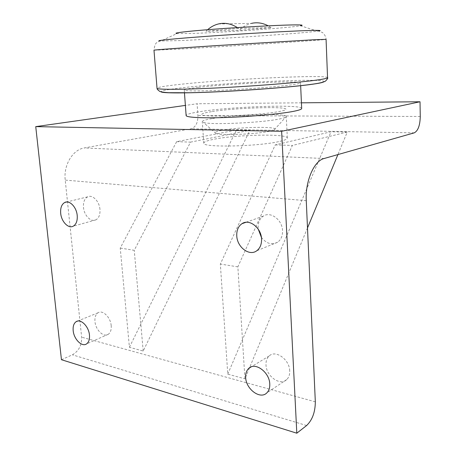 <?xml version="1.0" encoding="UTF-8"?>
<svg xmlns="http://www.w3.org/2000/svg" width="456" height="456" viewBox="0 0 456 456"><rect width="100%" height="100%" fill="white"/><g stroke="black" fill="none" stroke-linecap="round" stroke-linejoin="round"><path stroke-width="0.34" stroke-dasharray="2.28 1.71" d="M153.991 50.211L176.381 49.248C223.041 46.74 324.535 40.094 326.074 39.353C326.006 35.146 321.862 31.909 322.312 32.479L318.641 31.014L317.615 31.168C302.026 33.408 219.205 38.988 179.59 40.584L159.765 41.011L157.081 42.465C155.559 43.035 154.527 45.606 153.985 50.183M317.615 31.168L300.498 25.764C289.685 27.873 222.488 32.558 191.491 33.453L177.059 33.533L160.62 41.046M301.678 108.374C301.262 104.122 230.759 106.647 199.933 111.669C191.218 113.025 186.612 114.285 186.116 115.442M198.235 87.392C188.864 88.487 184.207 89.387 184.258 90.088C184.686 91.154 201.153 91.223 225.332 90.071C249.466 88.931 277.242 86.731 290.723 84.947C297.472 84.041 300.738 83.317 300.527 82.775C300.179 80.29 229.328 83.636 198.235 87.392M211.886 118.634C205.388 119.74 202.19 120.766 202.287 121.712L203.353 122.396C208.985 125.081 260.376 122.909 278.85 119.101C282.304 118.44 284.561 117.813 285.627 117.22L286.277 116.428C286.282 112.968 234.099 114.661 211.886 118.634M211.419 111.663C204.904 112.7 201.695 113.641 201.786 114.49C200.064 117.637 257.686 115.607 278.474 111.64C283.603 110.717 286.083 109.902 285.923 109.195C285.946 106.094 233.689 107.958 211.419 111.663C233.689 107.958 285.946 106.094 285.923 109.195C286.083 109.902 283.603 110.717 278.474 111.64C257.686 115.607 200.064 117.637 201.786 114.49C201.695 113.641 204.904 112.7 211.419 111.663M221.662 130.37C215.756 131.522 213.853 132.548 215.95 133.443C220.459 135.671 256.13 134.269 269.359 131.288L274.307 129.772C281.01 126.198 239.018 126.814 221.662 130.37M218.464 23.946L251.438 23.387C246.873 24.482 242.797 26.79 239.212 30.313L271.075 27.628L238.602 28.443L237.365 27.582M271.075 27.628L268.208 25.832M207.657 29.703L206.049 31.247L239.212 30.313M238.602 28.443L206.049 31.247M279.978 141.331C285.057 140.129 287.508 139.017 287.331 137.98C287.291 133.454 235.33 134.634 213.277 139.399C206.83 140.716 203.667 141.998 203.781 143.235C202.179 147.778 259.413 146.513 279.978 141.331M99.967 209.372C99.368 201.273 92.465 194.302 87.694 196.827C84.531 198.599 83.129 202.139 83.488 207.446C84.109 215.523 91.04 222.545 95.891 219.855C98.929 218.076 100.286 214.582 99.967 209.372M261.373 237.32C266.401 243.715 271.839 245.334 277.687 242.17C281.044 239.668 282.663 235.855 282.538 230.736C282.332 219.803 270.516 210.997 263.317 216.121C259.698 218.635 257.971 222.556 258.136 227.886L258.267 229.214M111.196 325.669C110.614 317.251 102.566 309.51 97.989 312.799C95.652 314.44 94.643 317.359 94.968 321.554C95.572 329.916 103.626 337.731 108.277 334.288C110.523 332.652 111.498 329.779 111.196 325.669M289.725 370.91C289.571 359.493 275.544 349.524 269.16 355.976C266.891 358.085 265.837 361.055 266.002 364.897C266.173 376.217 280.292 386.374 286.784 379.523C288.882 377.454 289.862 374.581 289.725 370.91M129.407 347.278L236.447 130.006L176.643 141.673L120.241 248.075L129.407 347.278L143.207 351.046L249.888 130.256L236.447 130.006M176.643 141.673L190.54 142.129L134.246 250.31L120.241 248.075M143.207 351.046L134.246 250.31M190.54 142.129L249.888 130.256M249.449 367.941L244.935 378.833L237.867 266.857L292.353 145.447L347.255 132.063L337.924 154.578M307.498 227.954L249.523 367.77M227.772 374.148L331.039 131.761L275.247 144.894L220.345 264.058L227.772 374.148L244.935 378.833M347.255 132.063L331.039 131.761M275.247 144.894L292.353 145.447M237.867 266.857L220.345 264.058M61.452 359.716L72.373 354.819C78.757 351.131 81.846 345.249 81.635 337.166L65.225 180.103C63.39 165.1 72.8 149.602 84.246 147.949L190.996 128.797C195.67 127.235 197.978 122.841 197.915 115.613L197.083 103.751L185.381 105.41M301.427 102.822L197.083 103.751M327.556 77.714L327.545 77.6C325.897 74.368 225.087 79.321 179.008 84.474C165.311 85.962 157.981 87.193 157.024 88.168M311.362 84.4L311.967 84.314M323.674 81.938C330.543 77.737 227.686 82.382 181.79 87.831C167.506 89.461 160.597 90.801 161.071 91.844M306.609 425.533L72.373 354.819M315.324 401.839L81.635 337.166M306.267 200.686L65.225 180.103M324.108 158.511L84.246 147.949M414.236 132.856L190.996 128.797M420.261 116.474L197.915 115.613M184.258 90.088L184.458 92.842M203.781 143.235L202.287 121.712M215.95 133.443L203.353 122.396M274.307 129.772L285.627 117.22M287.331 137.98L286.277 116.428M300.527 82.775L300.652 85.654M87.694 196.827L66.713 201.98M263.317 216.121L245.847 222.328M97.989 312.799L77.594 321.098M269.16 355.976L251.17 366.898M286.784 379.523L266.84 392.878M108.277 334.288L86.606 343.875M277.687 242.17L256.7 250.806M95.891 219.855L73.216 226.199"/><path stroke-width="0.68" d="M159.765 41.011C154.191 40.704 173.217 38.731 208.688 36.195C244.045 33.664 287.953 31.173 307.395 30.563C318.778 30.216 322.523 30.37 318.641 31.014M177.059 33.533C171.661 33.123 186.105 31.327 213.579 29.241C240.962 27.16 275.595 25.262 291.487 24.943C301.319 24.767 304.323 25.04 300.498 25.764M186.116 115.442L186.133 115.647C186.612 117.477 203.034 118.332 227.071 117.454C251.062 116.582 278.627 114.08 291.988 111.634C298.68 110.398 301.906 109.309 301.678 108.374L300.652 85.654M268.208 25.832C262.719 22.925 257.133 22.116 251.438 23.387M237.365 27.582C231.232 23.678 224.933 22.464 218.464 23.946C214.508 24.915 210.906 26.836 207.657 29.703M60.694 213.34C60.289 207.879 61.663 204.248 64.809 202.447C69.563 199.888 76.54 207.109 77.206 215.449C77.577 220.812 76.243 224.392 73.216 226.199C68.383 228.923 61.389 221.65 60.694 213.34M236.767 235.843C236.561 230.331 238.288 226.29 241.942 223.714C249.204 218.47 261.265 227.681 261.55 239.012C261.71 244.313 260.097 248.241 256.7 250.806C249.29 256.506 237.091 247.141 236.767 235.843M73.182 330.646C72.817 326.331 73.804 323.35 76.129 321.697C80.678 318.373 88.8 326.416 89.456 335.063C89.792 339.287 88.84 342.222 86.606 343.875C81.983 347.347 73.861 339.23 73.182 330.646M245.67 377.482C245.476 373.521 246.525 370.466 248.816 368.328C255.235 361.75 269.536 372.233 269.77 384.026C269.929 387.822 268.954 390.769 266.84 392.878C260.29 399.849 245.921 389.162 245.67 377.482M337.924 154.578L307.498 227.954M258.267 229.214L261.373 237.32M420.022 101.768L281.631 131.299L296.81 433.2L306.609 425.533C312.337 420.027 315.238 412.127 315.324 401.839L306.267 200.686C305.149 181.226 314.059 160.814 324.108 158.511L414.236 132.856C418.044 130.878 420.05 125.417 420.261 116.474L420.022 101.768L301.427 102.822M296.81 433.2L61.452 359.716L35.739 126.625L185.381 105.41M281.631 131.299L35.739 126.625M153.991 50.211L153.985 50.183C154.407 49.886 178.575 48.079 215.232 45.68L312.822 39.814L326.074 39.353L327.545 77.6C327.87 78.272 323.526 79.196 314.515 80.376C295.625 82.838 254.231 86.104 217.979 87.888C181.665 89.684 157.594 89.712 157.035 88.327L157.024 88.168M311.967 84.314C318.67 83.38 322.574 82.587 323.674 81.938M161.071 91.844C162.382 93.263 185.797 93.332 220.18 91.667C254.505 90.009 293.368 86.868 311.362 84.4M153.985 50.183L157.035 88.327C157.32 89.085 156.556 88.96 159.817 91.434C161.515 92.026 164.496 92.454 168.766 92.71L189.958 92.745C226.415 91.981 287.844 87.729 312.292 84.212C318.995 83.317 323.389 82.291 325.47 81.128C327.454 79.065 328.149 77.93 327.556 77.714M184.458 92.842L186.133 115.647M66.713 201.98L64.809 202.447M245.847 222.328L241.942 223.714M77.594 321.098L76.129 321.697M251.17 366.898L248.816 368.328"/></g></svg>
